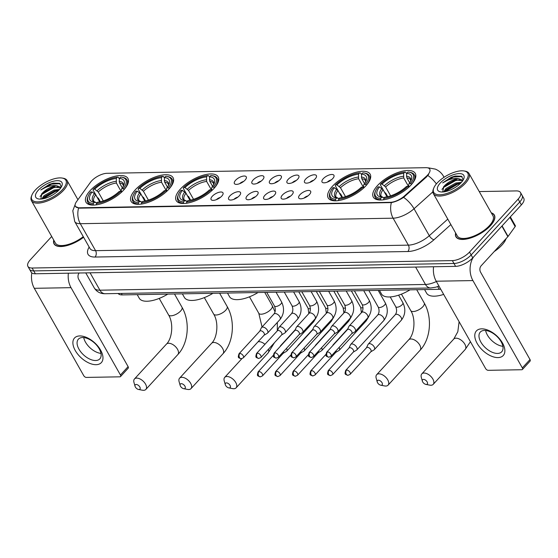 <?xml version="1.0" encoding="UTF-8"?>
<svg xmlns="http://www.w3.org/2000/svg" width="558" height="558" viewBox="0 0 558 558"><rect width="100%" height="100%" fill="white"/><g stroke="black" fill="none" stroke-linecap="round" stroke-linejoin="round"><path stroke-width="0.84" d="M377.515 185.535A24.113 10.114 -29.5 0 0 373.302 197.114A24.113 10.114 -29.5 0 0 389.512 198.376A24.113 10.114 -29.5 0 0 411.058 184.949A24.113 10.114 -29.5 0 0 415.271 173.371A24.113 10.114 -29.5 0 0 399.068 172.108A24.113 10.114 -29.5 0 0 377.515 185.535M135.301 189.811A24.113 10.114 -29.5 0 0 131.088 201.389A24.113 10.114 -29.5 0 0 147.298 202.652A24.113 10.114 -29.5 0 0 168.844 189.218A24.113 10.114 -29.5 0 0 173.057 177.646A24.113 10.114 -29.5 0 0 156.854 176.384A24.113 10.114 -29.5 0 0 135.301 189.811M180.429 189.016A24.113 10.114 -29.5 0 0 176.216 200.594A24.113 10.114 -29.5 0 0 192.419 201.85A24.113 10.114 -29.5 0 0 213.972 188.423A24.113 10.114 -29.5 0 0 218.185 176.851A24.113 10.114 -29.5 0 0 201.975 175.589A24.113 10.114 -29.5 0 0 180.429 189.016M332.387 186.337A24.113 10.114 -29.5 0 0 328.181 197.909A24.113 10.114 -29.5 0 0 344.384 199.171A24.113 10.114 -29.5 0 0 365.936 185.744A24.113 10.114 -29.5 0 0 370.142 174.166A24.113 10.114 -29.5 0 0 353.939 172.903A24.113 10.114 -29.5 0 0 332.387 186.337M90.173 190.606A24.113 10.114 -29.5 0 0 85.96 202.184A24.113 10.114 -29.5 0 0 102.17 203.447A24.113 10.114 -29.5 0 0 123.716 190.013A24.113 10.114 -29.5 0 0 127.928 178.441A24.113 10.114 -29.5 0 0 111.726 177.179A24.113 10.114 -29.5 0 0 90.173 190.606M221.777 196.102A6.822 2.86 150.5 0 1 211.712 200.106A6.822 2.86 150.5 0 1 212.284 196.27A6.822 2.86 150.5 0 1 219.203 192.238A6.822 2.86 150.5 0 1 223.123 193.647A6.822 2.86 150.5 0 1 221.777 196.102M239.305 195.795A6.822 2.86 150.5 0 1 229.247 199.799A6.822 2.86 150.5 0 1 229.812 195.963A6.822 2.86 150.5 0 1 236.731 191.931A6.822 2.86 150.5 0 1 240.658 193.34A6.822 2.86 150.5 0 1 239.305 195.795M256.84 195.481A6.822 2.86 150.5 0 1 246.776 199.485A6.822 2.86 150.5 0 1 247.347 195.649A6.822 2.86 150.5 0 1 254.267 191.617A6.822 2.86 150.5 0 1 258.187 193.033A6.822 2.86 150.5 0 1 256.84 195.481M274.369 195.174A6.822 2.86 150.5 0 1 264.311 199.178A6.822 2.86 150.5 0 1 264.876 195.342A6.822 2.86 150.5 0 1 271.795 191.31A6.822 2.86 150.5 0 1 275.722 192.719A6.822 2.86 150.5 0 1 274.369 195.174M291.904 194.868A6.822 2.86 150.5 0 1 281.839 198.871A6.822 2.86 150.5 0 1 282.411 195.035A6.822 2.86 150.5 0 1 289.33 191.003A6.822 2.86 150.5 0 1 293.25 192.412A6.822 2.86 150.5 0 1 291.904 194.868M309.432 194.554A6.822 2.86 150.5 0 1 299.374 198.557A6.822 2.86 150.5 0 1 299.939 194.721A6.822 2.86 150.5 0 1 306.858 190.69A6.822 2.86 150.5 0 1 310.785 192.098A6.822 2.86 150.5 0 1 309.432 194.554M245.074 180.115A6.822 2.86 150.5 0 1 235.009 184.112A6.822 2.86 150.5 0 1 235.581 180.283A6.822 2.86 150.5 0 1 242.5 176.251A6.822 2.86 150.5 0 1 246.42 177.66A6.822 2.86 150.5 0 1 245.074 180.115M262.602 179.802A6.822 2.86 150.5 0 1 252.544 183.805A6.822 2.86 150.5 0 1 253.109 179.969A6.822 2.86 150.5 0 1 260.028 175.937A6.822 2.86 150.5 0 1 263.955 177.346A6.822 2.86 150.5 0 1 262.602 179.802M280.137 179.495A6.822 2.86 150.5 0 1 270.072 183.498A6.822 2.86 150.5 0 1 270.644 179.662A6.822 2.86 150.5 0 1 277.563 175.631A6.822 2.86 150.5 0 1 281.483 177.039A6.822 2.86 150.5 0 1 280.137 179.495M297.665 179.188A6.822 2.86 150.5 0 1 287.607 183.184A6.822 2.86 150.5 0 1 288.172 179.355A6.822 2.86 150.5 0 1 295.091 175.317A6.822 2.86 150.5 0 1 299.018 176.733A6.822 2.86 150.5 0 1 297.665 179.188M315.2 178.874A6.822 2.86 150.5 0 1 305.135 182.878A6.822 2.86 150.5 0 1 305.707 179.041A6.822 2.86 150.5 0 1 312.626 175.01A6.822 2.86 150.5 0 1 316.546 176.419A6.822 2.86 150.5 0 1 315.2 178.874M332.728 178.567A6.822 2.86 150.5 0 1 322.67 182.571A6.822 2.86 150.5 0 1 323.235 178.734A6.822 2.86 150.5 0 1 330.155 174.703A6.822 2.86 150.5 0 1 334.082 176.112A6.822 2.86 150.5 0 1 332.728 178.567M90.466 182.292A12.283 5.155 150.5 0 1 91.533 180.987A12.283 5.155 150.5 0 1 106.983 173.308L425.97 167.679A12.283 5.155 150.5 0 1 429.751 169.158A12.283 5.155 150.5 0 1 426.277 176.363L404.466 195.949A12.283 5.155 150.5 0 1 390.342 202.317L79.173 207.806A12.283 5.155 150.5 0 1 75.386 206.327A12.283 5.155 150.5 0 1 76.46 201.738L90.466 182.292M440.722 289.197A13.65 5.726 150.5 0 1 439.202 289.316L122.195 294.91A13.65 5.726 150.5 0 1 118.143 293.494M331.285 179.885A4.094 1.716 -29.5 0 0 327.337 182.117M313.756 180.192A4.094 1.716 -29.5 0 0 309.809 182.424M296.221 180.499A4.094 1.716 -29.5 0 0 292.273 182.731M278.693 180.813A4.094 1.716 -29.5 0 0 274.745 183.045M261.158 181.12A4.094 1.716 -29.5 0 0 257.21 183.352M243.63 181.427A4.094 1.716 -29.5 0 0 239.682 183.666M307.988 195.872A4.094 1.716 -29.5 0 0 304.047 198.104M290.46 196.179A4.094 1.716 -29.5 0 0 286.512 198.418M272.925 196.493A4.094 1.716 -29.5 0 0 268.984 198.725M255.397 196.8A4.094 1.716 -29.5 0 0 251.449 199.032M237.861 197.114A4.094 1.716 -29.5 0 0 233.921 199.346M220.333 197.42A4.094 1.716 -29.5 0 0 216.385 199.652M53.742 240.086A22.062 9.256 -29.5 0 0 54.056 243.881A22.062 9.256 -29.5 0 0 83.609 237.255M455.635 233A22.062 9.256 -29.5 0 0 455.949 236.787A22.062 9.256 -29.5 0 0 470.785 237.938A22.062 9.256 -29.5 0 0 490.503 225.648A22.062 9.256 -29.5 0 0 494.353 215.06A22.062 9.256 -29.5 0 0 491.27 212.835M51.699 236.487L30.285 259.826A13.65 5.726 -29.5 0 0 27.9 266.382L31.15 272.13A13.65 5.726 -29.5 0 0 35.356 273.776L455.607 266.361A13.65 5.726 -29.5 0 0 472.779 257.831L521.381 204.856L519.756 201.982A13.65 5.726 -29.5 0 0 522.135 195.433A13.65 5.726 -29.5 0 1 519.756 201.982L471.147 254.95L519.756 201.982L518.124 199.108A13.65 5.726 -29.5 0 0 520.509 192.552A13.65 5.726 -29.5 0 0 516.303 190.913L479.238 191.568M455.607 266.361L453.982 263.481A13.65 5.726 -29.5 0 0 471.147 254.95A13.65 5.726 -29.5 0 1 453.982 263.481L33.731 270.902L453.982 263.481L452.357 260.607A13.65 5.726 -29.5 0 0 469.522 252.076L518.124 199.108M29.525 269.256A13.65 5.726 -29.5 0 0 33.731 270.902A13.65 5.726 -29.5 0 1 29.525 269.256M428.704 174.229L426.577 176.886L403.601 197.372C399.395 200.113 395.322 201.856 391.381 202.596L79.369 208.162L75.497 206.523M27.9 266.382A13.65 5.726 -29.5 0 0 32.106 268.021L452.357 260.607M521.381 204.856A13.65 5.726 -29.5 0 0 523.767 198.306L520.509 192.552M96.06 364.688A18.198 10.1 42.5 0 1 75.267 350.536A18.198 10.1 42.5 0 1 79.794 335.937A18.198 10.1 42.5 0 1 100.586 350.089A18.198 10.1 42.5 0 1 96.06 364.688M82.605 337.52A14.557 8.084 -137.5 0 0 78.385 339.18A14.557 8.084 -137.5 0 0 81.036 352.203A14.557 8.084 -137.5 0 0 95.613 360.524A14.557 8.084 -137.5 0 0 99.833 358.864A14.557 8.084 -137.5 0 0 97.183 345.848A14.557 8.084 -137.5 0 0 82.605 337.52M100.984 353.402A14.557 8.084 42.5 0 1 83.728 337.569M31.806 272.883A18.198 13.071 89 0 0 34.31 288.312L83.728 375.646A2.274 1.262 -137.5 0 0 86.323 377.417L119.865 376.824A2.274 1.262 -137.5 0 0 120.528 376.566A2.274 1.262 -137.5 0 0 120.437 375.004L128.11 366.634L78.699 279.3A4.548 3.264 -91 0 1 79.145 273.001M68.376 273.19A18.198 13.071 89 0 0 71.019 287.663L120.437 375.004M128.11 366.634A2.274 1.262 42.5 0 1 128.201 368.203L120.528 376.566M62.461 189.643A19.558 8.203 -29.5 0 0 62.084 178.044A19.558 8.203 -29.5 0 0 35.245 190.125A19.558 8.203 -29.5 0 0 31.89 195.126A19.558 8.203 -29.5 0 0 41.034 201.543A19.558 8.203 -29.5 0 0 62.461 189.643M31.89 195.126L31.506 196.088A20.472 8.586 -29.5 0 0 31.443 200.685A20.472 8.586 -29.5 0 0 45.205 201.752A20.472 8.586 -29.5 0 0 63.5 190.355A20.472 8.586 -29.5 0 0 67.079 180.527A20.472 8.586 -29.5 0 0 63.11 178.211L62.084 178.044M41.731 198.997L44.103 195.614L53.938 190.104L59.518 189.455M42.694 198.857L44.612 196.514L54.447 191.003L58.736 190.285M49.516 196.625L52.731 194.916M61.359 186.937L59.615 183.331L53.366 183.122L49.355 184.342L40.762 189.978C46.398 186.4 51.775 185.012 56.888 185.807A11.369 4.771 -29.5 0 0 42.582 192.922L52.41 187.411L53.987 187.014L60.724 187.934M56.888 185.807L60.152 186.972L60.759 187.886M38.411 190.069A15.01 6.298 -29.5 0 0 38.669 198.969A15.01 6.298 -29.5 0 0 59.294 189.699A15.01 6.298 -29.5 0 0 61.882 185.835A15.01 6.298 -29.5 0 0 54.837 180.945A15.01 6.298 -29.5 0 0 38.411 190.069M42.582 192.922L41.955 193.556L40.769 199.073M53.868 240.317A21.832 9.158 -29.5 0 0 54.252 243.769A21.832 9.158 -29.5 0 0 83.561 237.164M31.443 200.685L55.437 243.093A20.472 8.586 -29.5 0 0 83.261 236.641M40.762 189.978L51.615 184.098L60.208 183.673M40.05 196.479L41.759 194.519L53.645 187.69L58.22 186.791M43.154 198.774L55.681 191.289L58.409 190.62M49.355 184.342L53.373 183.122M41.487 194.086L54.691 186.881M43.538 197.665L56.728 190.473M139.012 389.519A3.188 1.765 -137.5 0 0 139.807 386.959A3.188 1.765 -137.5 0 0 136.166 384.483A3.188 1.765 -137.5 0 0 135.043 386.269A3.188 1.765 -137.5 0 0 138.537 389.47A3.188 1.765 -137.5 0 0 139.012 389.519M135.043 386.269L133.969 382.432A7.735 4.29 42.5 0 1 134.45 378.987A7.735 4.29 42.5 0 1 136.689 378.101A7.735 4.29 42.5 0 1 144.438 382.523A7.735 4.29 42.5 0 1 145.847 389.442A7.735 4.29 42.5 0 1 143.601 390.321A7.735 4.29 42.5 0 1 142.45 390.216L138.537 389.47M99.694 201.863L95.704 194.812L92.154 191.945A19.558 8.203 -29.5 0 0 93.716 202.156A19.558 8.203 -29.5 0 0 94.442 202.247L93.256 203.537L93.305 205.093M100.37 201.717L98.361 198.167L97.371 197.602L93.019 189.915L93.249 189.183A21.65 9.081 -29.5 0 1 117.473 177.144L118.394 177.304L119.398 179.069M121.595 177.207A21.65 9.081 -29.5 0 1 123.206 188.653L124.246 189.364A22.564 9.465 -29.5 0 0 126.994 179.92A22.564 9.465 -29.5 0 0 122.614 177.374L121.595 177.207A21.65 9.081 -29.5 0 0 120.64 177.088L119.454 178.379L119.21 181.28L119.545 182.961L122.335 187.886M121.693 192.147L120.647 191.443A21.65 9.081 -29.5 0 1 96.422 203.482L96.311 204.758A22.564 9.465 -29.5 0 0 98.375 204.472M92.154 191.945L90.689 191.973A21.65 9.081 -29.5 0 0 88.164 196.116L87.787 197.079A22.564 9.465 -29.5 0 0 87.718 202.142A22.564 9.465 -29.5 0 0 93.151 204.814M88.164 196.116A21.65 9.081 -29.5 0 0 93.256 203.537M123.206 188.653L121.742 188.681A19.558 8.203 -29.5 0 0 123.911 185.068A19.558 8.203 -29.5 0 0 119.454 178.379M96.422 203.482L97.601 202.191A19.558 8.203 -29.5 0 0 119.182 191.471L120.647 191.443M121.707 192.036L121.219 190.334L121.742 188.681M94.442 202.247L97.036 202.805M137.226 294.645L139.263 298.237A25.019 10.497 -29.5 0 0 167.812 294.101M117.473 177.144L116.287 178.434A19.558 8.203 -29.5 0 0 94.714 189.155L93.249 189.183M121.463 191.994L116.385 183.017L116.287 178.434M94.714 189.155L98.264 192.022L103.286 200.894M184.14 388.717A3.188 1.765 -137.5 0 0 184.928 386.164A3.188 1.765 -137.5 0 0 181.294 383.688A3.188 1.765 -137.5 0 0 180.171 385.473A3.188 1.765 -137.5 0 0 183.666 388.675A3.188 1.765 -137.5 0 0 184.14 388.717M180.171 385.473L179.09 381.637A7.735 4.29 42.5 0 1 179.578 378.191A7.735 4.29 42.5 0 1 181.817 377.306A7.735 4.29 42.5 0 1 189.567 381.728A7.735 4.29 42.5 0 1 190.969 388.647A7.735 4.29 42.5 0 1 188.73 389.526A7.735 4.29 42.5 0 1 187.579 389.421L183.666 388.675M144.822 201.061L140.832 194.017L137.282 191.15A19.558 8.203 -29.5 0 0 138.844 201.354A19.558 8.203 -29.5 0 0 139.563 201.452L138.384 202.742L138.426 204.291M145.492 200.922L143.49 197.372L142.492 196.807L138.14 189.113L138.37 188.388A21.65 9.081 -29.5 0 1 162.601 176.349L163.522 176.502L164.519 178.274M166.716 176.405A21.65 9.081 -29.5 0 1 168.335 187.858L169.374 188.562A22.564 9.465 -29.5 0 0 172.115 179.125A22.564 9.465 -29.5 0 0 167.742 176.572L166.716 176.405A21.65 9.081 -29.5 0 0 165.761 176.293L164.582 177.583L164.331 180.485L164.673 182.166L167.463 187.09M166.814 191.352L165.775 190.648A21.65 9.081 -29.5 0 1 141.544 202.687L141.439 203.963A22.564 9.465 -29.5 0 0 143.504 203.67M137.282 191.15L135.817 191.171A21.65 9.081 -29.5 0 0 133.292 195.321L132.909 196.283A22.564 9.465 -29.5 0 0 132.846 201.347A22.564 9.465 -29.5 0 0 138.272 204.019M133.292 195.321A21.65 9.081 -29.5 0 0 138.384 202.742M168.335 187.858L166.87 187.886A19.558 8.203 -29.5 0 0 169.039 184.273A19.558 8.203 -29.5 0 0 164.582 177.583M141.544 202.687L142.729 201.396A19.558 8.203 -29.5 0 0 164.31 190.669L165.775 190.648M166.835 191.241L166.347 189.539L166.87 187.886M139.563 201.452L142.164 202.01M182.354 293.85L184.384 297.435A25.019 10.497 -29.5 0 0 212.94 293.306M162.601 176.349L161.415 177.639A19.558 8.203 -29.5 0 0 139.835 188.36L138.37 188.388M166.584 191.199L161.513 182.222L161.415 177.639M139.835 188.36L143.392 191.227L148.414 200.099M229.268 387.922A3.188 1.765 -137.5 0 0 230.056 385.369A3.188 1.765 -137.5 0 0 226.415 382.893A3.188 1.765 -137.5 0 0 225.299 384.671A3.188 1.765 -137.5 0 0 228.794 387.88A3.188 1.765 -137.5 0 0 229.268 387.922M225.299 384.671L224.218 380.835A7.735 4.29 42.5 0 1 224.7 377.389A7.735 4.29 42.5 0 1 226.946 376.51A7.735 4.29 42.5 0 1 234.688 380.933A7.735 4.29 42.5 0 1 236.097 387.845A7.735 4.29 42.5 0 1 233.858 388.731A7.735 4.29 42.5 0 1 232.707 388.626L228.794 387.88M189.95 200.266L185.96 193.221L182.403 190.355A19.558 8.203 -29.5 0 0 183.966 200.559A19.558 8.203 -29.5 0 0 184.691 200.657L183.505 201.947L183.554 203.496M190.62 200.12L188.611 196.576L187.621 196.011L183.268 188.318L183.498 187.593A21.65 9.081 -29.5 0 1 207.729 175.554L208.65 175.707L209.648 177.479M211.845 175.61A21.65 9.081 -29.5 0 1 213.456 187.063L214.502 187.767A22.564 9.465 -29.5 0 0 217.243 178.33A22.564 9.465 -29.5 0 0 212.87 175.777L211.845 175.61A21.65 9.081 -29.5 0 0 210.889 175.498L209.71 176.788L209.459 179.69L209.801 181.371L212.584 186.295M211.942 190.557L210.903 189.853A21.65 9.081 -29.5 0 1 186.672 201.891L186.567 203.168A22.564 9.465 -29.5 0 0 188.632 202.875M182.403 190.355L180.938 190.376A21.65 9.081 -29.5 0 0 178.421 194.526L178.037 195.488A22.564 9.465 -29.5 0 0 177.967 200.552A22.564 9.465 -29.5 0 0 183.401 203.224M178.421 194.526A21.65 9.081 -29.5 0 0 183.505 201.947M213.456 187.063L211.991 187.09A19.558 8.203 -29.5 0 0 214.167 183.477A19.558 8.203 -29.5 0 0 209.71 176.788M186.672 201.891L187.858 200.601A19.558 8.203 -29.5 0 0 209.438 189.873L210.903 189.853M211.963 190.445L211.468 188.744L211.991 187.09M184.691 200.657L187.293 201.215M227.483 293.048L229.512 296.64A25.019 10.497 -29.5 0 0 258.068 292.511M207.729 175.554L206.544 176.844A19.558 8.203 -29.5 0 0 184.963 187.565L183.498 187.593M211.712 190.404L206.634 181.427L206.544 176.844M184.963 187.565L188.52 190.431L193.535 199.304M381.226 385.243A3.188 1.765 -137.5 0 0 382.021 382.69A3.188 1.765 -137.5 0 0 378.38 380.207A3.188 1.765 -137.5 0 0 377.257 381.993A3.188 1.765 -137.5 0 0 380.751 385.201A3.188 1.765 -137.5 0 0 381.226 385.243M377.257 381.993L376.183 378.157A7.735 4.29 42.5 0 1 376.664 374.711A7.735 4.29 42.5 0 1 378.903 373.825A7.735 4.29 42.5 0 1 386.652 378.247A7.735 4.29 42.5 0 1 388.061 385.166A7.735 4.29 42.5 0 1 385.815 386.045A7.735 4.29 42.5 0 1 384.664 385.941L380.751 385.201M341.908 197.588L337.925 190.536L334.368 187.669A19.558 8.203 -29.5 0 0 335.93 197.881A19.558 8.203 -29.5 0 0 336.655 197.971L335.47 199.262L335.518 200.817M342.584 197.441L340.575 193.891L339.585 193.333L335.232 185.64L335.463 184.907A21.65 9.081 -29.5 0 1 359.687 172.868L360.608 173.029L361.612 174.793M363.809 172.931A21.65 9.081 -29.5 0 1 365.42 184.377L366.466 185.089A22.564 9.465 -29.5 0 0 369.208 175.644A22.564 9.465 -29.5 0 0 364.827 173.099L363.809 172.931A21.65 9.081 -29.5 0 0 362.853 172.813L361.668 174.103L361.424 177.005L361.765 178.693L364.548 183.617M363.907 187.879L362.86 187.167A21.65 9.081 -29.5 0 1 338.636 199.206L338.525 200.489A22.564 9.465 -29.5 0 0 340.596 200.196M334.368 187.669L332.903 187.697A21.65 9.081 -29.5 0 0 330.385 191.84L330.001 192.803A22.564 9.465 -29.5 0 0 329.931 197.867A22.564 9.465 -29.5 0 0 335.365 200.545M330.385 191.84A21.65 9.081 -29.5 0 0 335.47 199.262M365.42 184.377L363.955 184.405A19.558 8.203 -29.5 0 0 366.125 180.792A19.558 8.203 -29.5 0 0 361.668 174.103M338.636 199.206L339.822 197.916A19.558 8.203 -29.5 0 0 361.396 187.195L362.86 187.167M363.921 187.767L363.432 186.058L363.955 184.405M336.655 197.971L339.25 198.536M379.447 290.369L381.477 293.961A25.019 10.497 -29.5 0 0 410.025 289.832M359.687 172.868L358.501 174.159A19.558 8.203 -29.5 0 0 336.927 184.879L335.463 184.907M363.676 187.718L358.599 178.748L358.501 174.159M336.927 184.879L340.478 187.746L345.5 196.625M426.354 384.448A3.188 1.765 -137.5 0 0 427.142 381.888A3.188 1.765 -137.5 0 0 423.508 379.412A3.188 1.765 -137.5 0 0 422.385 381.198A3.188 1.765 -137.5 0 0 425.88 384.399A3.188 1.765 -137.5 0 0 426.354 384.448M422.385 381.198L421.311 377.361A7.735 4.29 42.5 0 1 421.792 373.916A7.735 4.29 42.5 0 1 424.031 373.03A7.735 4.29 42.5 0 1 431.78 377.452A7.735 4.29 42.5 0 1 433.189 384.371A7.735 4.29 42.5 0 1 430.943 385.25A7.735 4.29 42.5 0 1 429.793 385.146L425.88 384.399M387.036 196.793L383.046 189.741L379.496 186.874A19.558 8.203 -29.5 0 0 381.058 197.086A19.558 8.203 -29.5 0 0 381.784 197.176L380.598 198.467L380.647 200.022M387.712 196.646L385.704 193.096L384.706 192.531L380.361 184.844L380.584 184.112A21.65 9.081 -29.5 0 1 404.815 172.073L405.736 172.234L406.733 173.998M408.937 172.136A21.65 9.081 -29.5 0 1 410.549 183.582L411.588 184.293A22.564 9.465 -29.5 0 0 414.329 174.849A22.564 9.465 -29.5 0 0 409.956 172.303L408.937 172.136A21.65 9.081 -29.5 0 0 407.982 172.017L406.796 173.308L406.552 176.209L406.887 177.897L409.677 182.815M409.035 187.076L407.989 186.372A21.65 9.081 -29.5 0 1 383.765 198.411L383.653 199.687A22.564 9.465 -29.5 0 0 385.718 199.401M379.496 186.874L378.031 186.902A21.65 9.081 -29.5 0 0 375.506 191.045L375.122 192.008A22.564 9.465 -29.5 0 0 375.06 197.072A22.564 9.465 -29.5 0 0 380.486 199.743M375.506 191.045A21.65 9.081 -29.5 0 0 380.598 198.467M410.549 183.582L409.084 183.61A19.558 8.203 -29.5 0 0 411.253 179.997A19.558 8.203 -29.5 0 0 406.796 173.308M383.765 198.411L384.943 197.12A19.558 8.203 -29.5 0 0 406.524 186.4L407.989 186.372M409.049 186.965L408.561 185.263L409.084 183.61M381.784 197.176L384.378 197.734M424.568 289.574L426.598 293.166A25.019 10.497 -29.5 0 0 443.666 294.394M404.815 172.073L403.629 173.364A19.558 8.203 -29.5 0 0 382.049 184.084L380.584 184.112M408.798 186.923L403.727 177.953L403.629 173.364M382.049 184.084L385.606 186.951L390.628 195.823M283.171 353.312L286.366 351.435A4.094 2.274 -137.5 0 0 286.666 351.191A4.094 2.274 -137.5 0 0 286.498 348.373M281.337 345.249A4.094 2.274 -137.5 0 0 280.632 345.653A4.094 2.274 -137.5 0 0 280.416 345.974L280.137 346.553M283.052 353.381A2.957 1.639 -137.5 0 0 283.269 353.214A2.957 1.639 -137.5 0 0 283.401 351.742M300.706 353.005L303.894 351.121A4.094 2.274 -137.5 0 0 304.194 350.884A4.094 2.274 -137.5 0 0 304.026 348.066M298.865 344.942A4.094 2.274 -137.5 0 0 298.16 345.346A4.094 2.274 -137.5 0 0 297.944 345.667L297.672 346.246M300.581 353.075A2.957 1.639 -137.5 0 0 300.797 352.9A2.957 1.639 -137.5 0 0 300.936 351.435M318.234 352.691L321.429 350.815A4.094 2.274 -137.5 0 0 321.729 350.57A4.094 2.274 -137.5 0 0 321.554 347.753M316.4 344.635A4.094 2.274 -137.5 0 0 315.695 345.039A4.094 2.274 -137.5 0 0 315.479 345.353L315.2 345.939M318.116 352.768A2.957 1.639 -137.5 0 0 318.332 352.593A2.957 1.639 -137.5 0 0 318.465 351.121M335.77 352.384L338.957 350.508A4.094 2.274 -137.5 0 0 339.257 350.264A4.094 2.274 -137.5 0 0 339.09 347.446M333.928 344.321A4.094 2.274 -137.5 0 0 333.224 344.725A4.094 2.274 -137.5 0 0 333.007 345.046L332.735 345.625M335.644 352.454A2.957 1.639 -137.5 0 0 335.86 352.286A2.957 1.639 -137.5 0 0 336 350.815M353.298 352.077L356.492 350.194A4.094 2.274 -137.5 0 0 356.792 349.957A4.094 2.274 -137.5 0 0 356.618 347.139A4.094 2.274 -137.5 0 0 351.945 343.951A4.094 2.274 -137.5 0 0 350.759 344.419A4.094 2.274 -137.5 0 0 350.543 344.739L348.945 348.08M353.179 352.147A2.957 1.639 -137.5 0 0 353.395 351.972A2.957 1.639 -137.5 0 0 353.27 349.936A2.957 1.639 -137.5 0 0 349.894 347.641A2.957 1.639 -137.5 0 0 349.036 347.976L328.216 370.665C326.918 375.039 327.462 374.453 330.448 375.625A2.957 2.12 89 0 1 328.732 374.481A2.957 2.12 -91 0 1 329.074 370.331A2.957 1.639 -137.5 0 0 328.216 370.665M370.833 351.763L374.02 349.887A4.094 2.274 -137.5 0 0 374.32 349.643A4.094 2.274 -137.5 0 0 374.153 346.825A4.094 2.274 -137.5 0 0 369.473 343.644A4.094 2.274 -137.5 0 0 368.287 344.112A4.094 2.274 -137.5 0 0 368.071 344.425L366.473 347.767M370.707 351.84A2.957 1.639 -137.5 0 0 370.924 351.666A2.957 1.639 -137.5 0 0 370.805 349.629A2.957 1.639 -137.5 0 0 367.422 347.327A2.957 1.639 -137.5 0 0 366.571 347.669L345.744 370.359C344.446 374.732 344.99 374.146 347.976 375.318A2.957 2.12 89 0 1 346.26 374.174A2.957 2.12 -91 0 1 346.602 370.024A2.957 1.639 -137.5 0 0 345.744 370.359M264.08 335.212L267.268 333.328A4.094 2.274 -137.5 0 0 267.568 333.091A4.094 2.274 -137.5 0 0 267.401 330.273A4.094 2.274 -137.5 0 0 262.72 327.086A4.094 2.274 -137.5 0 0 261.535 327.553A4.094 2.274 -137.5 0 0 261.318 327.874L259.721 331.215M263.955 335.281A2.957 1.639 -137.5 0 0 264.171 335.107A2.957 1.639 -137.5 0 0 264.053 333.07A2.957 1.639 -137.5 0 0 260.67 330.775A2.957 1.639 -137.5 0 0 259.812 331.11L238.991 353.8C237.694 358.173 238.238 357.587 241.223 358.759A2.957 2.12 89 0 1 239.508 357.615A2.957 2.12 -91 0 1 239.849 353.465A2.957 1.639 -137.5 0 0 238.991 353.8M281.609 334.898L284.803 333.021A4.094 2.274 -137.5 0 0 285.096 332.777A4.094 2.274 -137.5 0 0 284.929 329.959A4.094 2.274 -137.5 0 0 280.255 326.779A4.094 2.274 -137.5 0 0 279.063 327.246A4.094 2.274 -137.5 0 0 278.854 327.56L277.249 330.901M281.49 334.974A2.957 1.639 -137.5 0 0 281.706 334.8A2.957 1.639 -137.5 0 0 281.581 332.763A2.957 1.639 -137.5 0 0 278.205 330.462A2.957 1.639 -137.5 0 0 277.347 330.803L256.527 353.493C255.229 357.866 255.773 357.28 258.752 358.452A2.957 2.12 89 0 1 257.043 357.308A2.957 2.12 -91 0 1 257.377 353.158A2.957 1.639 -137.5 0 0 256.527 353.493M299.144 334.591L302.331 332.707A4.094 2.274 -137.5 0 0 302.631 332.47A4.094 2.274 -137.5 0 0 302.464 329.652A4.094 2.274 -137.5 0 0 297.784 326.465A4.094 2.274 -137.5 0 0 296.598 326.932A4.094 2.274 -137.5 0 0 296.382 327.253L294.784 330.594M299.018 334.661A2.957 1.639 -137.5 0 0 299.234 334.486A2.957 1.639 -137.5 0 0 299.116 332.456A2.957 1.639 -137.5 0 0 295.733 330.155A2.957 1.639 -137.5 0 0 294.875 330.489L274.055 353.186C272.757 357.552 273.301 356.974 276.287 358.138A2.957 2.12 89 0 1 274.571 356.994A2.957 2.12 -91 0 1 274.913 352.844A2.957 1.639 -137.5 0 0 274.055 353.186M316.672 334.284L319.867 332.401A4.094 2.274 -137.5 0 0 320.159 332.163A4.094 2.274 -137.5 0 0 319.992 329.346A4.094 2.274 -137.5 0 0 315.319 326.158A4.094 2.274 -137.5 0 0 314.126 326.625A4.094 2.274 -137.5 0 0 313.917 326.946L312.313 330.28M316.553 334.354A2.957 1.639 -137.5 0 0 316.77 334.179A2.957 1.639 -137.5 0 0 316.644 332.143A2.957 1.639 -137.5 0 0 313.268 329.848A2.957 1.639 -137.5 0 0 312.41 330.183L291.59 352.872C290.293 357.246 290.837 356.66 293.815 357.831A2.957 2.12 89 0 1 292.106 356.688A2.957 2.12 -91 0 1 292.441 352.537A2.957 1.639 -137.5 0 0 291.59 352.872M334.207 333.97L337.395 332.094A4.094 2.274 -137.5 0 0 337.695 331.85A4.094 2.274 -137.5 0 0 337.527 329.032A4.094 2.274 -137.5 0 0 332.847 325.851A4.094 2.274 -137.5 0 0 331.661 326.318A4.094 2.274 -137.5 0 0 331.445 326.632L329.848 329.973M334.082 334.047A2.957 1.639 -137.5 0 0 334.298 333.872A2.957 1.639 -137.5 0 0 334.179 331.836A2.957 1.639 -137.5 0 0 330.796 329.534A2.957 1.639 -137.5 0 0 329.938 329.876L309.118 352.565C307.821 356.932 308.365 356.353 311.35 357.525A2.957 2.12 89 0 1 309.634 356.374A2.957 2.12 -91 0 1 309.976 352.231A2.957 1.639 -137.5 0 0 309.118 352.565M351.735 333.663L354.93 331.78A4.094 2.274 -137.5 0 0 355.223 331.543A4.094 2.274 -137.5 0 0 355.055 328.725A4.094 2.274 -137.5 0 0 350.382 325.537A4.094 2.274 -137.5 0 0 349.189 326.005A4.094 2.274 -137.5 0 0 348.98 326.325L347.376 329.666M351.617 333.733A2.957 1.639 -137.5 0 0 351.833 333.558A2.957 1.639 -137.5 0 0 351.707 331.529A2.957 1.639 -137.5 0 0 348.332 329.227A2.957 1.639 -137.5 0 0 347.474 329.562L326.653 352.258C325.356 356.625 325.9 356.046 328.878 357.211A2.957 2.12 89 0 1 327.169 356.067A2.957 2.12 -91 0 1 327.504 351.917A2.957 1.639 -137.5 0 0 326.653 352.258M497.959 357.594A18.198 10.1 42.5 0 1 477.167 343.442A18.198 10.1 42.5 0 1 481.694 328.843A18.198 10.1 42.5 0 1 502.486 342.996A18.198 10.1 42.5 0 1 497.959 357.594M484.497 330.427A14.557 8.084 -137.5 0 0 480.285 332.087A14.557 8.084 -137.5 0 0 482.935 345.109A14.557 8.084 -137.5 0 0 497.513 353.43A14.557 8.084 -137.5 0 0 501.733 351.77A14.557 8.084 -137.5 0 0 499.082 338.755A14.557 8.084 -137.5 0 0 484.497 330.427M502.877 346.309A14.557 8.084 42.5 0 1 485.627 330.476M433.566 266.745A18.198 13.071 89 0 0 436.21 281.218L485.62 368.559A2.274 1.262 -137.5 0 0 488.222 370.324L521.765 369.731A2.274 1.262 -137.5 0 0 522.428 369.473A2.274 1.262 -137.5 0 0 522.33 367.91L530.009 359.547L480.591 272.206A4.548 3.264 -91 0 1 481.122 265.824L507.864 236.676L501.886 226.102M473.393 257.154A18.198 13.071 89 0 0 472.919 280.576L522.33 367.91M530.009 359.547A2.274 1.262 42.5 0 1 530.1 361.11L522.428 369.473M510.34 216.888L515.348 225.739A2.274 0.956 150.5 0 1 515.153 226.59L508.066 236.439A2.274 0.956 150.5 0 1 507.864 236.676M464.361 182.55A19.558 8.203 -29.5 0 0 463.984 170.95A19.558 8.203 -29.5 0 0 437.144 183.031A19.558 8.203 -29.5 0 0 433.789 188.039A19.558 8.203 -29.5 0 0 442.926 194.449A19.558 8.203 -29.5 0 0 464.361 182.55M433.789 188.039L433.406 189.002A20.472 8.586 -29.5 0 0 433.343 193.591A20.472 8.586 -29.5 0 0 447.104 194.665A20.472 8.586 -29.5 0 0 465.4 183.261A20.472 8.586 -29.5 0 0 468.978 173.433A20.472 8.586 -29.5 0 0 465.009 171.118L463.984 170.95M433.343 193.591L457.337 235.999A20.472 8.586 -29.5 0 0 471.098 237.073A20.472 8.586 -29.5 0 0 489.394 225.669A20.472 8.586 -29.5 0 0 492.972 215.841L468.978 173.433M455.767 233.23A21.832 9.158 -29.5 0 0 456.151 236.676A21.832 9.158 -29.5 0 0 470.826 237.813A21.832 9.158 -29.5 0 0 490.343 225.655A21.832 9.158 -29.5 0 0 494.158 215.172A21.832 9.158 -29.5 0 0 491.403 213.065M494.221 251.546A22.745 9.542 -29.5 0 0 501.956 245.053A22.745 9.542 -29.5 0 0 506.085 238.622M443.624 191.903L446.002 188.52L455.837 183.017L461.417 182.361M444.593 191.764L446.512 189.42L456.346 183.91L460.636 183.191M451.415 189.532L454.63 187.823M463.252 179.843L461.515 176.237L455.265 176.028L451.255 177.256L442.661 182.885C448.297 179.306 453.675 177.918 458.788 178.713A11.369 4.771 -29.5 0 0 444.482 185.828L454.31 180.318L455.879 179.92L462.624 180.841M458.788 178.713L462.052 179.878L462.659 180.792M440.311 182.975A15.01 6.298 -29.5 0 0 440.569 191.875A15.01 6.298 -29.5 0 0 461.194 182.606A15.01 6.298 -29.5 0 0 463.782 178.741A15.01 6.298 -29.5 0 0 456.737 173.852A15.01 6.298 -29.5 0 0 440.311 182.975M444.482 185.828L443.847 186.47L442.661 191.98M442.661 182.885L453.508 177.005L462.101 176.579M441.95 189.392L443.652 187.425L455.544 180.597L460.113 179.704M445.047 191.68L457.574 184.196L460.301 183.526M451.255 177.256L455.265 176.028M443.387 186.993L456.59 179.788M445.437 190.571L458.627 183.38M79.173 207.806L79.369 208.162M390.342 202.317L390.544 202.673M404.466 195.949L404.759 196.472M426.277 176.363L426.577 176.886M121.365 293.438L122.195 294.91M437.66 286.589L439.202 289.316M428.063 167.93A15.924 11.432 -91 0 1 428.656 167.895L435.324 169.109C438.846 170.553 441.566 172.931 443.491 176.251A18.198 7.631 150.5 0 1 443.882 177.388M391.381 202.596A15.924 11.432 89 0 0 393.118 218.185L80.303 223.702A15.924 11.432 -91 0 1 78.566 208.113M403.601 197.372A15.924 6.717 48.1 0 1 414.043 208.748A18.198 7.631 150.5 0 1 393.118 218.185L408.372 245.136A18.198 7.631 -29.5 0 0 429.29 235.706L447.781 219.106M95.034 257.043A4.548 3.264 -91 0 0 95.558 250.661L80.303 223.702A18.198 7.631 150.5 0 1 74.702 221.512L89.95 248.463A18.198 7.631 -29.5 0 0 95.558 250.661L408.372 245.136A4.548 3.264 -91 0 1 407.842 251.519L95.034 257.043A22.745 9.542 150.5 0 1 89.168 247.075M432.855 191.854L414.043 208.748L429.29 235.706A4.548 1.918 -131.9 0 0 433.998 239.724A22.745 9.542 150.5 0 1 407.842 251.519M427.84 175.498A15.924 6.717 48.1 0 1 436.391 183.896M450.871 224.574L433.998 239.724M32.106 268.021L35.356 273.776M469.522 252.076L472.779 257.831M438.958 286.08L435.979 287.14L430.748 287.977L105.197 293.724C100.461 293.822 96.834 291.918 94.316 288.012A18.198 7.631 -29.5 0 0 99.917 290.202L90.075 272.806M105.197 293.724A9.095 6.536 -91 0 1 99.917 290.202L425.468 284.461L415.626 267.066M430.748 287.977A9.095 6.536 -91 0 1 425.468 284.461A18.198 7.631 -29.5 0 0 436.384 281.532M71.019 287.663L34.31 288.312M168.662 343.254A7.735 4.29 -137.5 0 0 166.423 344.133C172.213 338.706 173.789 323.131 168.537 314.879A7.735 3.243 150.5 0 0 170.922 315.814A7.735 3.243 150.5 0 0 180.653 310.98A7.735 3.243 150.5 0 0 181.999 307.263C190.32 321.471 188.569 343.268 177.821 354.595A7.735 4.29 -137.5 0 0 176.412 347.676A7.735 4.29 -137.5 0 0 168.662 343.254M95.704 194.812A16.831 7.059 -29.5 0 0 93.939 201.501L96.032 202.533M123.374 186.219A17.5 7.338 -29.5 0 0 119.21 181.28M94.518 193.549A17.5 7.338 -29.5 0 0 95.474 202.421M123.339 186.288L123.234 184.928A16.831 7.059 -29.5 0 0 119.545 182.961M116.043 181.336A17.5 7.338 -29.5 0 0 97.078 190.759M116.385 183.017A16.831 7.059 -29.5 0 0 98.264 192.022M213.791 342.459A7.735 4.29 -137.5 0 0 211.552 343.337C217.341 337.911 218.917 322.336 213.665 314.084A7.735 3.243 150.5 0 0 216.051 315.019A7.735 3.243 150.5 0 0 225.774 310.178A7.735 3.243 150.5 0 0 227.127 306.468C235.441 320.676 233.69 342.473 222.949 353.793A7.735 4.29 -137.5 0 0 221.54 346.881A7.735 4.29 -137.5 0 0 213.791 342.459M140.832 194.017A16.831 7.059 -29.5 0 0 139.068 200.706L141.16 201.738M168.502 185.423A17.5 7.338 -29.5 0 0 164.331 180.485M139.646 192.754A17.5 7.338 -29.5 0 0 140.602 201.626M168.467 185.493L168.363 184.126A16.831 7.059 -29.5 0 0 164.673 182.166M161.171 180.541A17.5 7.338 -29.5 0 0 142.206 189.964M161.513 182.222A16.831 7.059 -29.5 0 0 143.392 191.227M264.945 344.314A7.735 4.29 -137.5 0 0 258.919 341.663A7.735 4.29 -137.5 0 0 258.061 341.761M264.743 292.392L272.255 305.672A7.735 3.243 150.5 0 1 270.902 309.383A7.735 3.243 150.5 0 1 261.172 314.217A7.735 3.243 150.5 0 1 258.793 313.289L262.044 326.995M274.466 342.689L268.07 352.998A7.735 4.29 -137.5 0 0 268.454 349.231M185.96 193.221A16.831 7.059 -29.5 0 0 184.189 199.91L186.288 200.943M213.63 184.628A17.5 7.338 -29.5 0 0 209.459 179.69M184.775 191.959A17.5 7.338 -29.5 0 0 185.73 200.831M213.588 184.691L213.491 183.331A16.831 7.059 -29.5 0 0 209.801 181.371M206.293 179.746A17.5 7.338 -29.5 0 0 187.335 189.169M206.634 181.427A16.831 7.059 -29.5 0 0 188.52 190.431M410.883 338.978A7.735 4.29 -137.5 0 0 408.637 339.864C414.427 334.43 416.003 318.855 410.751 310.604A7.735 3.243 150.5 0 0 413.136 311.538A7.735 3.243 150.5 0 0 422.866 306.705A7.735 3.243 150.5 0 0 424.213 302.987C432.534 317.195 430.783 338.999 420.035 350.319A7.735 4.29 -137.5 0 0 418.626 343.4A7.735 4.29 -137.5 0 0 410.883 338.978M337.925 190.536A16.831 7.059 -29.5 0 0 336.153 197.225L338.246 198.257M365.588 181.943A17.5 7.338 -29.5 0 0 361.424 177.005M336.739 189.274A17.5 7.338 -29.5 0 0 337.688 198.146M365.553 182.013L365.455 180.653A16.831 7.059 -29.5 0 0 361.765 178.693M358.257 177.06A17.5 7.338 -29.5 0 0 339.292 186.491M358.599 178.748A16.831 7.059 -29.5 0 0 340.478 187.746M470.436 341.712L465.163 349.524A7.735 4.29 -137.5 0 0 463.754 342.605A7.735 4.29 -137.5 0 0 456.005 338.183A7.735 4.29 -137.5 0 0 453.766 339.062L457.818 331.731L459.108 321.687M383.046 189.741A16.831 7.059 -29.5 0 0 381.281 196.43L383.374 197.462M410.716 181.148A17.5 7.338 -29.5 0 0 406.552 176.209M381.86 188.478A17.5 7.338 -29.5 0 0 382.816 197.351M410.681 181.217L410.576 179.857A16.831 7.059 -29.5 0 0 406.887 177.897M403.385 176.265A17.5 7.338 -29.5 0 0 384.42 185.688M403.727 177.953A16.831 7.059 -29.5 0 0 385.606 186.951M258.947 371.572A2.957 1.639 -137.5 0 0 258.089 371.907C256.792 376.273 257.336 375.694 260.321 376.859A2.957 2.12 89 0 1 258.605 375.715A2.957 2.12 -91 0 1 258.947 371.572A2.957 1.639 -137.5 0 1 261.904 373.26A2.957 1.639 -137.5 0 1 262.441 375.904L283.269 353.214M316.233 317.418L313.624 321.806A4.094 2.274 -137.5 0 0 313.924 320.159M310.408 308.63A4.094 1.716 150.5 0 1 309.181 308.783A4.094 1.716 150.5 0 1 308.093 308.295L298.76 291.792M276.475 371.258A2.957 1.639 -137.5 0 0 275.617 371.6C274.32 375.966 274.864 375.381 277.849 376.552A2.957 2.12 89 0 1 276.133 375.408A2.957 2.12 -91 0 1 276.475 371.258A2.957 1.639 -137.5 0 1 279.439 372.953A2.957 1.639 -137.5 0 1 279.976 375.597L300.797 352.9M333.768 317.104L331.159 321.499A4.094 2.274 -137.5 0 0 331.459 319.853M327.944 308.323A4.094 1.716 150.5 0 1 326.709 308.476A4.094 1.716 150.5 0 1 325.628 307.981L316.288 291.485M294.01 370.951A2.957 1.639 -137.5 0 0 293.152 371.286C291.855 375.66 292.399 375.074 295.384 376.245A2.957 2.12 89 0 1 293.668 375.102A2.957 2.12 -91 0 1 294.01 370.951A2.957 1.639 -137.5 0 1 296.968 372.639A2.957 1.639 -137.5 0 1 297.505 375.283L318.332 352.593M351.296 316.798L348.687 321.192A4.094 2.274 -137.5 0 0 348.987 319.546M345.472 308.016A4.094 1.716 150.5 0 1 344.244 308.162A4.094 1.716 150.5 0 1 343.156 307.674L333.824 291.171M311.538 370.645A2.957 1.639 -137.5 0 0 310.68 370.979C309.383 375.346 309.927 374.767 312.912 375.932A2.957 2.12 89 0 1 311.197 374.788A2.957 2.12 -91 0 1 311.538 370.645A2.957 1.639 -137.5 0 1 314.503 372.332A2.957 1.639 -137.5 0 1 315.04 374.976L335.86 352.286M368.831 316.491L366.222 320.878A4.094 2.274 -137.5 0 0 366.522 319.232M363.007 307.702A4.094 1.716 150.5 0 1 361.772 307.856A4.094 1.716 150.5 0 1 360.691 307.36L351.352 290.864M378.198 290.39L385.348 303.022A4.094 1.716 150.5 0 1 384.629 304.989A4.094 1.716 150.5 0 1 379.307 307.549A4.094 1.716 150.5 0 1 378.219 307.053L368.887 290.558M385.348 303.022C388.375 309.355 387.845 315.207 383.751 320.571A4.094 2.274 -137.5 0 0 383.004 316.909A4.094 2.274 -137.5 0 0 378.903 314.566A4.094 2.274 -137.5 0 0 378.729 314.579A4.094 2.274 -137.5 0 0 377.717 315.033C379.314 312.871 379.482 310.206 378.219 307.053M353.395 351.972L332.568 374.669A2.957 1.639 -137.5 0 0 332.031 372.026A2.957 1.639 -137.5 0 0 329.074 370.331M398.607 295.168L402.876 302.715A4.094 1.716 150.5 0 1 402.165 304.682A4.094 1.716 150.5 0 1 396.836 307.235A4.094 1.716 150.5 0 1 395.755 306.747L390.202 296.933M402.876 302.715C405.903 309.048 405.373 314.9 401.286 320.264A4.094 2.274 -137.5 0 0 400.539 316.602A4.094 2.274 -137.5 0 0 396.438 314.259A4.094 2.274 -137.5 0 0 396.264 314.266A4.094 2.274 -137.5 0 0 395.252 314.726C396.843 312.557 397.01 309.899 395.755 306.747M370.924 351.666L350.103 374.355A2.957 1.639 -137.5 0 0 349.566 371.712A2.957 1.639 -137.5 0 0 346.602 370.024M276.05 292.197L281.595 301.99A4.094 1.716 150.5 0 1 280.883 303.957A4.094 1.716 150.5 0 1 275.554 306.516A4.094 1.716 150.5 0 1 274.466 306.021C275.729 309.174 275.561 311.838 273.964 314.001L261.535 327.553M267.568 333.091L279.997 319.539A4.094 2.274 -137.5 0 0 279.251 315.877A4.094 2.274 -137.5 0 0 275.15 313.54A4.094 2.274 -137.5 0 0 274.975 313.547A4.094 2.274 -137.5 0 0 273.964 314.001M264.171 335.107L243.351 357.804A2.957 1.639 -137.5 0 0 242.814 355.16A2.957 1.639 -137.5 0 0 239.849 353.465M293.585 291.883L299.13 301.683A4.094 1.716 150.5 0 1 298.411 303.65A4.094 1.716 150.5 0 1 293.089 306.202A4.094 1.716 150.5 0 1 292.001 305.714C293.264 308.867 293.096 311.524 291.499 313.694L279.063 327.246M285.096 332.777L297.533 319.232A4.094 2.274 -137.5 0 0 296.786 315.57A4.094 2.274 -137.5 0 0 292.685 313.226A4.094 2.274 -137.5 0 0 292.511 313.24A4.094 2.274 -137.5 0 0 291.499 313.694M281.706 334.8L260.879 357.49A2.957 1.639 -137.5 0 0 260.342 354.846A2.957 1.639 -137.5 0 0 257.377 353.158M311.113 291.576L316.658 301.376A4.094 1.716 150.5 0 1 315.947 303.336A4.094 1.716 150.5 0 1 310.618 305.896A4.094 1.716 150.5 0 1 309.53 305.407C310.792 308.56 310.625 311.218 309.027 313.387L296.598 326.932M302.631 332.47L315.061 318.918A4.094 2.274 -137.5 0 0 314.314 315.263A4.094 2.274 -137.5 0 0 310.213 312.919A4.094 2.274 -137.5 0 0 310.039 312.926A4.094 2.274 -137.5 0 0 309.027 313.387M299.234 334.486L278.414 357.183A2.957 1.639 -137.5 0 0 277.877 354.539A2.957 1.639 -137.5 0 0 274.913 352.844M328.648 291.269L334.193 301.062A4.094 1.716 150.5 0 1 333.475 303.029A4.094 1.716 150.5 0 1 328.153 305.589A4.094 1.716 150.5 0 1 327.065 305.093C328.327 308.246 328.16 310.911 326.563 313.073L314.126 326.625M320.159 332.163L332.596 318.611A4.094 2.274 -137.5 0 0 331.85 314.949A4.094 2.274 -137.5 0 0 327.748 312.613A4.094 2.274 -137.5 0 0 327.574 312.62A4.094 2.274 -137.5 0 0 326.563 313.073M316.77 334.179L295.942 356.876A2.957 1.639 -137.5 0 0 295.405 354.232A2.957 1.639 -137.5 0 0 292.441 352.537M346.176 290.955L351.721 300.755A4.094 1.716 150.5 0 1 351.01 302.722A4.094 1.716 150.5 0 1 345.681 305.275A4.094 1.716 150.5 0 1 344.593 304.787C345.855 307.939 345.688 310.597 344.091 312.766L331.661 326.318M337.695 331.85L350.124 318.304A4.094 2.274 -137.5 0 0 349.378 314.642A4.094 2.274 -137.5 0 0 345.276 312.299A4.094 2.274 -137.5 0 0 345.102 312.313A4.094 2.274 -137.5 0 0 344.091 312.766M334.298 333.872L313.477 356.562A2.957 1.639 -137.5 0 0 312.94 353.918A2.957 1.639 -137.5 0 0 309.976 352.231M363.711 290.648L369.257 300.448A4.094 1.716 150.5 0 1 368.538 302.408A4.094 1.716 150.5 0 1 363.216 304.968A4.094 1.716 150.5 0 1 362.128 304.48C363.391 307.632 363.223 310.29 361.626 312.459L349.189 326.005M355.223 331.543L367.659 317.99A4.094 2.274 -137.5 0 0 366.913 314.328A4.094 2.274 -137.5 0 0 362.812 311.992A4.094 2.274 -137.5 0 0 362.637 311.999A4.094 2.274 -137.5 0 0 361.626 312.459M351.833 333.558L331.006 356.255A2.957 1.639 -137.5 0 0 330.469 353.612A2.957 1.639 -137.5 0 0 327.504 351.917M472.919 280.576L436.21 281.218M502.088 225.878L508.066 236.439M515.153 226.59L509.921 217.348M75.142 204.563L72.798 210.791L74.702 221.512M428.656 167.895L427.993 167.909M443.491 176.251L444.07 177.27M94.316 288.012L85.758 272.883M77.925 199.701L67.079 180.527M54.907 244.92L54.252 243.769M177.821 354.595L145.847 389.442M174.487 293.989L181.999 307.263M128.34 182.306L126.994 179.92M89.064 204.521L87.718 202.142M166.423 344.133L134.45 378.987M159.218 298.411L168.537 314.879M222.949 353.793L190.969 388.647M219.615 293.187L227.127 306.468M173.468 181.51L172.115 179.125M134.192 203.726L132.846 201.347M211.552 343.337L179.578 378.191M204.347 297.609L213.665 314.084M268.07 352.998L236.097 387.845M218.59 180.708L217.243 178.33M179.32 202.931L177.967 200.552M241.879 358.675L224.7 377.389M272.255 305.672L275.059 311.887M277.333 322.447L277.319 330.768M249.475 296.814L258.793 313.289M420.035 350.319L388.061 385.166M416.7 289.714L424.213 302.987M370.554 178.03L369.208 175.644M331.278 200.252L329.931 197.867M408.637 339.864L376.664 374.711M401.432 294.136L410.751 310.604M465.163 349.524L433.189 384.371M415.682 177.235L414.329 174.849M376.406 199.457L375.06 197.072M453.766 339.062L421.792 373.916M313.624 321.806L286.666 351.191M308.818 313.617L308.093 308.295M295.147 329.834L280.632 345.653M258.089 371.907L273.281 355.348M262.441 375.904L260.321 376.859M331.159 321.499L304.194 350.884M326.346 313.303L325.628 307.981M312.682 329.527L298.16 345.346M275.617 371.6L290.816 355.034M279.976 375.597L277.849 376.552M348.687 321.192L321.729 350.57M343.881 312.996L343.156 307.674M330.21 329.213L315.695 345.039M293.152 371.286L308.344 354.728M297.505 375.283L295.384 376.245M366.222 320.878L339.257 350.264M361.41 312.689L360.691 307.36M347.746 328.906L333.224 344.725M310.68 370.979L325.879 354.421M315.04 374.976L312.912 375.932M383.751 320.571L356.792 349.957M377.717 315.033L350.759 344.419M332.568 374.669L330.448 375.625M401.286 320.264L374.32 349.643M395.252 314.726L368.287 344.112M350.103 374.355L347.976 375.318M266.738 292.357L274.466 306.021M279.997 319.539C284.092 314.175 284.622 308.33 281.595 301.99M243.351 357.804L241.223 358.759M284.266 292.05L292.001 305.714M297.533 319.232C301.62 313.868 302.157 308.016 299.13 301.683M260.879 357.49L258.752 358.452M301.801 291.736L309.53 305.407M315.061 318.918C319.155 313.561 319.685 307.709 316.658 301.376M278.414 357.183L276.287 358.138M319.329 291.429L327.065 305.093M332.596 318.611C336.683 313.247 337.22 307.402 334.193 301.062M295.942 356.876L293.815 357.831M336.865 291.123L344.593 304.787M350.124 318.304C354.218 312.94 354.749 307.088 351.721 300.755M313.477 356.562L311.35 357.525M354.393 290.809L362.128 304.48M367.659 317.99C371.747 312.633 372.284 306.781 369.257 300.448M331.006 356.255L328.878 357.211M494.813 216.323L494.158 215.172M456.8 237.827L456.151 236.676"/></g></svg>
